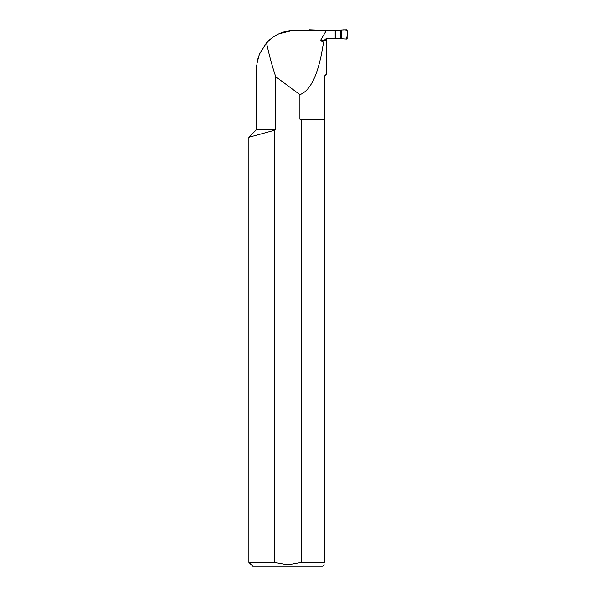 <?xml version="1.0" encoding="UTF-8"?>
<svg xmlns="http://www.w3.org/2000/svg" width="596" height="596" viewBox="0 0 596 596"><rect width="100%" height="100%" fill="white"/><g stroke="black" fill="none" stroke-linecap="round" stroke-linejoin="round"><path stroke-width="0.89" d="M324.582 40.208L323.516 42.309C318.912 73.062 311.045 90.517 299.907 94.675L299.907 119.17L301.405 119.669L301.405 562.371L324.284 562.371C324.284 565.604 324.284 565.604 324.284 562.371L324.284 76.258L326.236 74.306L326.236 40.208L320.752 40.044L326.444 30.322L335.146 30.322L335.146 38.524L338.297 38.524L326.653 38.524L325.267 39.217L326.444 39.492L326.668 39.023M275.747 129.436L274.212 130.33L248.882 137.251L274.212 130.33L274.212 562.371L287.808 564.822L274.212 562.371L248.882 562.371L248.882 137.251L256.697 129.436L275.747 129.436L275.747 76.735C272.268 66.514 269.191 55.219 266.516 42.86L259.29 54.422L256.809 64.189M257.234 61.455L257.554 59.928M257.681 59.414L259.923 52.932M264.535 45.229L269.735 39.716M278.906 33.808L293.195 30.322L326.444 30.322M326.25 39.023L327.539 38.524M323.516 42.309L321.08 40.908L324.403 40.908M324.604 40.044L325.267 39.217M320.752 40.044L321.08 40.908M291.526 30.47C281.64 31.476 273.303 35.604 266.516 42.86M299.907 94.675L275.747 76.735M301.405 562.371L287.808 564.822M324.284 564.822L322.905 566.2L252.711 566.2L248.882 562.371M324.284 119.669L301.405 119.669M324.284 119.17L299.907 119.17M335.146 30.322L338.297 30.322M335.146 30.441L335.928 30.441L335.928 38.405L335.146 38.405M335.928 38.405L340.405 38.822L340.405 30.023L335.928 30.441M315.694 30.322L317.854 30.322M308.862 30.322A0.611 0.611 90 0 1 309.503 29.8L315.694 30.023M341.545 30.091L341.545 38.755L346.47 39.045L341.545 38.755L341.545 30.091C343.691 29.651 345.546 29.763 347.118 30.411C347.431 33.607 347.215 36.49 346.47 39.045A0.611 0.611 90 0 0 347.118 38.435L347.118 30.411A0.611 0.611 -90 0 0 346.47 29.8L340.405 30.023M341.545 38.755L340.405 38.822M256.697 65.284L256.697 129.436M326.459 39.5L326.236 40.208"/></g></svg>
